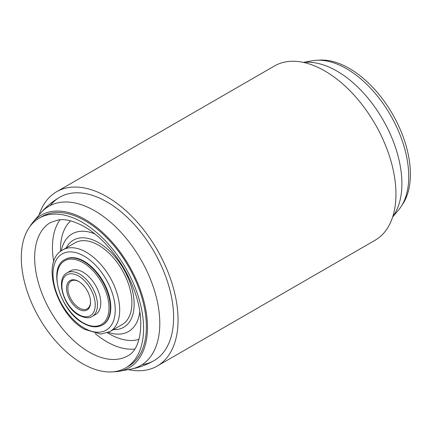 <?xml version="1.0" encoding="UTF-8"?>
<svg xmlns="http://www.w3.org/2000/svg" width="432" height="432" viewBox="0 0 432 432"><rect width="100%" height="100%" fill="white"/><g stroke="black" fill="none" stroke-linecap="round" stroke-linejoin="round"><path stroke-width="0.65" d="M109.264 333.866L107.438 332.807L109.258 333.86A68.985 39.83 60 0 0 138.996 339.358M98.566 245.203A47.164 27.232 60 0 1 129.379 286.767A47.164 27.232 60 0 1 122.153 324.562L109.922 331.619A47.164 27.232 60 0 0 117.153 293.825A47.164 27.232 60 0 0 86.341 252.261A47.164 27.232 60 0 0 62.759 249.928L74.984 242.865A47.164 27.232 60 0 1 98.566 245.203M84.116 261.247A37.73 21.784 60 0 1 108.767 294.5A37.73 21.784 60 0 1 102.983 324.734L102.541 324.994A37.73 21.784 60 0 0 108.324 294.754A37.73 21.784 60 0 0 83.673 261.506A37.73 21.784 60 0 0 64.805 259.637L65.248 259.378A37.73 21.784 60 0 1 84.116 261.247M83.003 272.16A25.153 14.521 60 0 1 99.436 294.327A25.153 14.521 60 0 1 95.58 314.485L92.248 316.408A25.153 14.521 60 0 0 96.104 296.255A25.153 14.521 60 0 0 79.672 274.088A25.153 14.521 60 0 0 67.095 272.84L70.427 270.913A25.153 14.521 60 0 1 83.003 272.16M78.559 309.128A16.978 9.801 60 0 1 66.55 288.333A16.978 9.801 60 0 1 78.559 281.405L78.559 281.405A16.978 9.801 60 0 1 90.563 302.2A16.978 9.801 60 0 1 78.559 309.128M78.894 281.605A16.038 9.261 -120 0 0 71.21 280.994A16.038 9.261 -120 0 0 68.747 293.841A16.038 9.261 -120 0 0 79.223 307.973A16.038 9.261 -120 0 0 87.242 308.767A16.038 9.261 -120 0 0 90.558 301.806M318.384 60.215A86.47 49.923 60 0 1 349.256 68.375A86.47 49.923 60 0 1 402.295 134.476A86.47 49.923 60 0 1 402.03 205.103M303.394 62.392L312.26 60.777A88.042 50.83 60 0 1 346.48 68.699A88.042 50.83 60 0 1 401.279 138.11A88.042 50.83 60 0 1 398.482 210.125L392.65 216.994M29.673 226.897A88.042 50.83 60 0 1 33.221 221.875A88.042 50.83 60 0 1 85.228 219.532A88.042 50.83 60 0 1 144.866 305.224A88.042 50.83 60 0 1 119.448 371.223A88.042 50.83 60 0 1 113.324 371.785M82.447 222.415A86.47 49.923 60 0 1 138.937 298.615A86.47 49.923 60 0 1 125.685 367.907A86.47 49.923 60 0 1 82.447 363.625A86.47 49.923 60 0 1 25.958 287.426A86.47 49.923 60 0 1 39.215 218.133A86.47 49.923 60 0 1 82.447 222.415M39.215 218.133L41.996 216.529A86.47 49.923 60 0 1 85.228 220.811A86.47 49.923 60 0 1 141.718 297.011A86.47 49.923 60 0 1 128.461 366.298L125.685 367.907M39.053 215.006A100.618 58.093 60 0 1 56.597 191.759L274.493 65.961A100.618 58.093 60 0 1 324.799 70.945A100.618 58.093 60 0 1 390.533 159.613A100.618 58.093 60 0 1 375.111 240.241L157.216 366.039A100.618 58.093 60 0 1 128.315 369.608M56.597 191.759A100.618 58.093 60 0 1 106.904 196.744A100.618 58.093 60 0 1 172.638 285.412A100.618 58.093 60 0 1 157.216 366.039M50.269 205.519A94.333 54.464 60 0 1 106.904 201.879A94.333 54.464 60 0 1 171.045 294.775A94.333 54.464 60 0 1 142.133 364.64M134.752 349.04A77.036 44.48 60 0 1 106.904 341.798A77.036 44.48 60 0 1 95.191 333.563M53.708 261.716A77.036 44.48 60 0 1 60.086 219.715M89.122 352.069A77.036 44.48 60 0 1 38.794 284.186A77.036 44.48 60 0 1 50.603 222.453L58.72 219.839C65.864 218.9 74.423 221.2 84.402 226.735C103.81 237.649 123.86 262.553 133.537 288.527C146.324 320.539 140.708 349.996 127.64 355.887A77.036 44.48 60 0 1 89.122 352.069M60.485 251.483L60.485 249.377A68.985 39.83 60 0 1 70.594 220.876M139.822 311.823A56.371 32.546 60 0 1 108.389 332.413M66.231 247.919A50.312 29.047 60 0 1 98.566 242.638A50.312 29.047 60 0 1 133.326 295.018A50.312 29.047 60 0 1 113.4 329.616M84.116 328.001A44.021 25.418 -120 0 0 115.247 310.03A44.021 25.418 -120 0 0 84.116 256.117A44.021 25.418 -120 0 0 52.99 274.088A44.021 25.418 -120 0 0 84.116 328.001M83.003 322.736A36.79 21.238 -120 0 0 109.021 307.719A36.79 21.238 -120 0 0 83.003 262.661A36.79 21.238 -120 0 0 56.992 277.679A36.79 21.238 -120 0 0 83.003 322.736M78.559 314.523A23.582 13.613 -120 0 0 95.234 304.895A23.582 13.613 -120 0 0 78.559 276.01A23.582 13.613 -120 0 0 61.884 285.638A23.582 13.613 -120 0 0 78.559 314.523M303.615 62.44A91.913 53.066 60 0 1 336.901 71.069A91.913 53.066 60 0 1 393.417 141.68A91.913 53.066 60 0 1 392.72 216.778M154.186 360.526C146.788 364.781 138.904 367.67 130.529 369.203A91.913 53.066 -120 0 0 157.064 300.305A91.913 53.066 -120 0 0 94.802 210.843A91.913 53.066 -120 0 0 40.511 213.289L33.221 221.875M61.306 250.862A56.371 32.546 60 0 1 94.851 233.933M62.759 249.928C40.041 261.517 56.651 314.577 84.769 329.438L100.888 334.093L109.922 331.619M64.805 259.637C47.369 267.932 60.458 311.348 83.198 323.168C90.585 327.337 97.033 327.947 102.541 324.994M67.095 272.84C55.064 278.84 63.817 307.309 78.883 315.241C85.05 318.157 89.505 318.546 92.248 316.408M119.448 371.223L130.529 369.203M59.854 197.143C52.477 201.42 46.03 206.804 40.511 213.289"/></g></svg>
